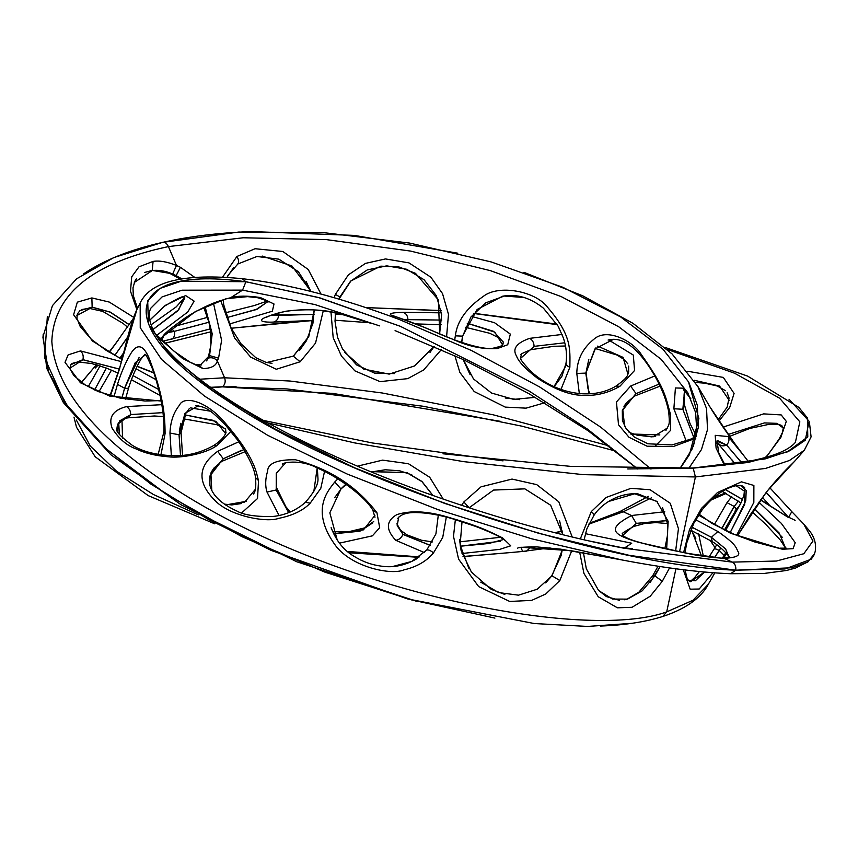 <?xml version="1.0" encoding="UTF-8"?>
<svg xmlns="http://www.w3.org/2000/svg" width="858" height="858" viewBox="0 0 858 858"><rect width="100%" height="100%" fill="white"/><g stroke="black" fill="none" stroke-linecap="round" stroke-linejoin="round"><path stroke-width="1.29" d="M136.862 309.641L119.755 367.578C125.794 345.635 130.47 322.683 136.862 309.641L130.491 291.194L131.724 276.791L139.007 266.806L153.089 261.411C159.234 260.371 167.031 261.711 176.469 265.433L180.437 267.321L194.755 277.391M213.47 303.174L221.621 340.369L218.565 358.161L217.331 360.875C216.216 365.733 211.443 368.307 203.024 368.608L182.582 358.494L156.671 336.046M609.051 445.86L493.243 414.811L382.26 392.996L289.972 381.027L224.571 377.777L199.689 379.225M600.557 626.05C624.656 625.15 645.409 621.953 662.816 616.462C689.832 607.55 702.681 595.098 708.311 584.298L692.985 600.257L666.687 611.915C583.59 641.87 335.221 591.312 177.885 490.679C97.297 439.446 55.287 389.725 51.834 341.505C53.443 294.444 92.31 262.805 168.425 246.589L243.189 237.773L326.104 239.586L410.596 251.083L490.626 270.71L561.218 296.611L618.79 326.801L661.207 359.363L687.708 392.632L695.613 412.537L696.868 431.735L693.264 446.503M323.262 310.832L315.529 343.125L300.161 361.765L276.308 369.262L250.654 357.11L234.642 338.052L220.71 300.654M222.554 277.134L236.905 256.488L255.062 248.723L282.829 251.491L308.247 269.498L320.999 294.058M441.366 349.592L423.637 370.002L407.722 378.635L380.073 381.638L354.869 370.849L341.473 356.145L333.194 337.73L330.963 312.044M334.116 297.694L335.36 294.391L348.369 274.871L365.487 263.385L385.499 258.934L409.009 262.891L430.888 277.22L442.524 293.597L448.487 314.36L446.589 336.711M454.686 339.961L455.341 335.853C457.099 321.278 466.377 308.151 483.172 296.482C498.573 284.105 535.553 291.152 547.554 307.239C571.718 335.381 570.077 348.605 569.862 367.235L560.971 389.457M544.594 402.831L526.051 408.151L505.255 407.11L474.217 391.559L459.856 372.383L454.837 355.662M579.343 393.586L576.79 373.445C577.016 359.62 582.743 348.187 593.983 339.167C606.713 327.52 633.011 340.701 641.634 355.008C664.146 386.947 665.057 394.369 670.548 414.682L670.57 430.394L655.834 445.399M686.196 441.023L673.873 408.762L675.418 387.966L682.539 388.159L690.84 398.766M770.806 506.67L762.397 497.34M735.07 463.813L732.121 459.995M457.797 253.207L354.397 235.403L251.287 231.574C218.822 232.797 189.286 236.4 162.688 242.364L238.728 232.057L323.477 232.615L409.738 243.093L491.226 261.947L562.805 287.269L620.752 316.999L662.955 349.206L688.749 382.164L662.955 349.206L620.752 316.999L562.805 287.269L491.226 261.947L409.738 243.093L323.477 232.615L238.728 232.057L162.269 242.353L113.835 257.561L76.544 278.85L52.435 305.641L42.9 337.055L48.563 371.964L69.219 409.062L103.882 446.911L150.793 484.019L207.561 518.972L271.343 550.471L407.368 598.873L534.202 623.53L587.623 626.437L631.885 623.326L587.623 626.437L534.202 623.53L407.368 598.873L271.343 550.471L207.561 518.972L150.793 484.019L103.882 446.911L69.219 409.062L48.563 371.964L42.9 337.055L52.435 305.641L76.544 278.85L113.835 257.561L162.312 242.449C164.8 241.87 166.838 243.243 168.425 246.589L176.469 265.433L172.737 273.841M181.928 278.904L172.715 273.831L152.22 270.42L144.423 272.533M209.588 355.598L212.173 333.623L205.105 306.756M267.964 422.93L354.483 442.867L463.502 461.625L583.247 474.646L695.409 476.951L765.443 468.447L789.403 460.51L804.3 450.246L796.117 459.631M446.321 517.074L442.728 537.451L433.515 552.852C426.598 561.196 416.806 566.859 404.139 569.83C391.484 575.428 352.434 567.481 335.81 545.924C309.041 509.545 329.086 489.779 334.759 481.992L337.784 478.914M357.486 466.151L382.582 460.135L408.408 463.717L429.708 477.273L443.221 499.12M324.538 471.428L320.785 488.352L310.21 503.142C303.303 510.413 292.793 515.497 278.689 518.371C266.077 522.951 228.914 515.851 214.361 499.882C189.65 474.667 207.968 458.547 217.653 451.308L238.856 441.752M296.321 437.859L313.073 446.085M161.175 401.04L109.835 396.117L80.47 382.786L65.015 362.344L68.147 354.858L80.491 350.922L121.375 361.626M135.972 368.747L155.963 379.633M230.952 431.295L216.892 445.581C205.448 453.871 180.577 458.451 168.307 456.788C155.641 455.791 144.895 453.163 136.047 448.906C126.587 445.484 118.597 438.535 112.066 428.056C108.28 417.256 113.084 410.092 126.469 406.585L161.83 404.686M190.294 407.85L210.135 411.154M121.933 359.513L92.396 340.958L73.606 314.725L77.349 302.155L91.86 297.93L109.298 302.08L133.623 317.321M153.861 372.962L137.065 366.398M580.319 538.899L591.291 511.582L606.091 497.479L630.93 488.341L650.042 489.725L670.28 503.292L678.442 528.689L675.654 550.933M669.54 567.932L662.312 581.274L650.278 596.192L632.056 607.282L617.417 607.818L598.251 596.76L583.933 573.412L579.686 552.187M461.561 505.33L463.867 501.951L481.006 486.84L512.033 479.075L536.733 484.641L558.74 501.748L572.2 536.969M571.707 550.825L559.824 580.555L545.731 594.015L531.66 600.385L509.716 601.458L478.646 586.593L458.59 559.137L453.496 536.314L455.373 519.573M180.405 279.161L170.86 273.938L172.533 273.895M695.666 519.723L717.878 531.499C736.593 544.766 735.649 547.039 737.966 551.458C740.84 555.437 736.218 557.732 724.098 558.322L732.239 562.119L623.787 548.187C523.766 529.204 396.45 488.084 299.506 439.457C263.202 421.353 232.486 403.185 207.357 384.952C178.443 363.642 160.253 345.002 152.788 329.022C148.82 320.002 148.198 313.031 150.901 308.108L162.108 296.889L182.057 290.186L242.578 290.122L245.892 281.778C124.732 264.586 108.419 324.56 227.595 400.793C349.088 484.18 611.582 566.398 735.789 570.184C736.121 566.194 734.931 563.502 732.239 562.119L776.393 561.046L803.817 553.732L812.987 540.99L803.646 523.97L791.762 511.615L788.577 517.61L760.467 499.946M803.635 523.959L809.791 531.22C814.725 537.751 816.494 544.658 815.1 551.909L813.684 555.759L811.142 559.234L785.027 568.94L735.789 570.184L730.587 573.723L735.778 570.216C736.121 566.194 734.941 563.513 732.239 562.119L724.098 558.322C710.531 557.464 697.844 555.727 686.025 553.131L638.223 542.213C611.636 534.341 606.724 528.667 631.52 515.519L664.768 511.722M651.512 497.822L623.294 511.786L631.52 515.519L636.261 523.369L631.52 515.519L623.294 511.786L619.798 511.636L589.178 523.348M697.897 386.475L706.552 408.601L707.507 429.633L701.436 449.592L688.877 468.2M724.366 465.25L716.098 448.155L715.207 435.338L728.163 436.54L743.596 455.362L734.266 442.932L709.802 406.681M743.596 455.362L748.358 461.54L743.586 455.351M769.862 487.805L791.762 511.615L769.873 487.805M736.014 485.682L744.819 491.355M758.869 502.177L781.37 523.412L795.216 542.685L793.114 548.659L782.464 549.238L730.608 533.279L698.476 515.057M615.969 451.147L521.771 426.147L423.369 406.284L286.969 388.931L222.619 386.765L210.628 387.312M627.691 468.951L693.157 468.157L748.047 462.494L787.258 451.93L807.786 436.861L807.421 417.964L798.862 407.389L747.608 376.094L665.025 347.404M795.387 442.363L799.849 421.846L779.568 398.155L734.587 373.23L667.267 349.421M557.282 324.656L473.616 313.47M441.184 310.682L365.937 307.604M245.86 281.714L242.203 278.689C288.009 283.773 340.369 297.372 399.26 319.476L471.396 350.472L539.618 386.947L600.664 427.112L650.997 469.079M698.594 533.74L703.313 556.016M471.385 316.355L494.508 322.705L510.328 334.094L507.732 344.734L497.297 348.562C483.612 349.421 469.669 346.707 455.48 340.444L423.541 327.07L397.007 317.17C386.497 314.35 388.492 312.73 403.003 312.323L441.484 312.838M608.719 340.004L633.301 355.062L634.577 370.474L619.873 386.293C608.15 392.975 596.224 395.978 584.094 395.302C571.385 395.731 555.812 390.025 537.387 378.196C525.461 368.972 518.511 361.615 516.559 356.124C512.108 348.863 516.473 342.943 529.665 338.352L562.108 334.448M695.806 438.202L673.433 446.482L647.104 446.224L629 437.269L618.511 424.764L616.452 401.984L630.651 386.036L654.783 375.965M687.708 371.267L723.326 377.413L734.083 393.425L729.729 407.378L718.983 421.074M723.047 427.112L763.641 413.878L781.209 414.929L786.303 421.396L780.887 437.301L765.958 457.335M726.233 493.425L710.95 500.064M714.982 547.543L709.974 540.132M714.253 524.742L727.005 502.659L731.745 496.643M174.388 331.381L165.894 332.904M267.889 301.641L255.877 309.684L226.812 317.61L257.389 309.094L267.76 301.544M165.991 332.807L174.474 331.317L208.923 322.233L189.232 327.488M550.085 547.865L522.64 551.437L520.817 547.243L571.031 550.697L621.557 559.877L531.606 538.77L437.559 509.459L347.211 474.056L267.664 435.296L204.536 396.117L161.54 359.416L140.24 327.713L140.165 302.971L136.883 309.588M95.174 368.082L98.005 365.197L96.707 364.811L95.195 366.173L81.542 382.464M76.33 419.97L90.251 446.042L116.602 471.246L153.421 494.508L198.412 514.897M347.436 551.437L419.294 556.896M463.009 556.499L508.773 552.713L463.052 556.617M611.357 557.99L560.649 549.152L536.218 546.857C523.627 546.996 517.428 547.468 517.642 548.262M424.367 552.573L395.785 540.304C385.617 529.547 385.961 520.978 396.836 514.618C410.135 510.349 426.587 511.025 446.192 516.623C479.44 526.201 487.88 530.748 502.563 537.88L510.757 545.795L499.849 549.345L462.022 553.528M279.075 515.465L267.01 492.074C265.09 485.928 265.283 479 267.567 471.289C267.857 463.299 277.166 459.47 295.495 459.77C334.352 470.431 358.601 489.114 376.941 512.719L379.686 527.659L372.404 535.842L339.35 543.168M171.343 455.759L169.97 433.043C170.41 421.718 173.573 412.43 179.472 405.201C183.548 395.42 205.963 400.429 224.539 422.211C256.521 459.137 256.177 473.509 258.537 480.598L257.529 498.519L241.677 512.902M114.007 396.739L117.471 384.352C121.085 372.973 125.193 363.288 129.815 355.309C134.534 346.546 141.677 340.358 149.26 358.612C163.17 395.13 164.993 413.771 165.079 433.633L160.918 454.858M115.326 343.983L109.03 352.123L115.326 343.983M109.341 352.316L118.436 339.8M119.938 367.685L110.425 395.774M88.224 386.722L100.075 365.84M127.638 337.248L114.79 355.459M94.627 389.972L106.381 368.071L94.584 389.95M623.787 548.187L621.986 547.833M555.308 532.786L562.269 531.22M588.792 524.152L623.294 511.786M160.114 338.706L195.334 311.583L225.611 298.927L230.287 297.833C237.205 295.71 247.233 295.602 260.371 297.533L274.002 303.989L272.361 311.186L229.29 324.077M585.37 533.665L631.735 543.221L624.452 548.026L617.964 547.039M562.129 534.513L562.687 534.459M149.764 320.131L165.337 305.351L185.628 295.57L194.123 301.126L187.805 311.98L156.767 335.264M119.809 358.14L123.649 352.842L119.809 358.129M621.986 547.672L589.875 541.087M500.353 541.237L460.306 546.192M430.298 545.42L402.895 534.437C401.512 537.794 399.142 539.757 395.785 540.304M373.713 521.503L359.92 531.209L333.569 533.826M288.717 512.644L276.147 489.982L267.01 492.084M246.235 501.329L225.536 504.976M180.502 455.555L179.043 434.781L181.07 432.689L182.539 455.384M179.333 431.413L180.845 423.262M258.537 480.598L255.48 477.595C254.697 469.251 248.895 456.928 238.074 440.626L225.053 424.549C213.781 413.846 208.183 406.681 195.871 405.695L196.171 405.662M119.273 434.159L118.64 422.447M145.41 354.772L135.21 362.762L124.56 388.224L121.815 398.487L124.614 388.191L139.157 357.357M184.395 297.158L184.845 297.951L177.767 310.832L153.024 329.504M225.611 298.927L229.687 298.337L242.578 290.122L314.854 304.547L379.579 325.879M313.449 320.442L231.22 328.239M164.897 343.307L210.618 331.853L164.833 343.254M210.231 328.914L162.741 341.28M371.064 323.369L341.044 314.135C325.772 309.599 307.4 308.623 285.95 311.218C247.168 320.838 263.61 322.565 273.488 322.082C276.48 321.353 278.185 319.133 278.614 315.412L271.503 315.09M313.449 320.42L273.488 322.082M737.526 535.714L766.73 491.591L796.095 459.652C792.62 463.899 784.416 469.862 766.612 491.859L751.2 513.416L737.537 535.724M683.622 552.541L689.521 529.504L701.469 508.386L717.524 492.503L741.505 481.842L753.882 485.467L753.839 502.423L736.55 535.317M725.836 552.606L722.543 557.872M712.977 572.704L699.173 589.017L690.164 589.178L683.258 569.733M400.74 326.469L318.157 297.426L246.074 281.799M638.223 542.213L639.296 542.299C652.123 546.031 672.758 550.514 689.585 553.678L720.677 558.086M717.878 531.499L711.4 537.29L691.966 527.166M667.31 520.495L636.261 523.369L667.331 520.624L636.346 523.401L622.694 535.392M622.747 533.826C620.624 534.159 624.281 531.703 633.697 526.469L636.228 523.444M680.04 468.597L689.435 454.697L698.873 418.522L688.384 381.488M47.329 316.645L44.616 357.85L64.876 402.788L106.939 449.56L167.181 494.862L241.87 536.647L325.128 572.232L411.368 599.849L494.905 618.092M161.765 340.326L164.371 334.406M342.31 314.554L335.296 314.328L342.492 314.596M314.103 314.371L278.614 315.412M502.874 344.455L503.346 342.245L493.5 331.295L467.235 323.187M404.054 319.573L441.806 320.077L404.129 319.594M628.635 372.19L628.678 366.044M565.486 345.989L554.161 346.278L530.93 349.667C522.812 352.97 519.626 354.601 521.364 354.569L520.677 357.346C522.726 358.633 514.736 354.676 531.735 372.158C555.598 393.575 591.516 400.965 616.044 386.057L619.873 386.293M718.125 419.766L727.166 407.153L729.075 398.026L727.123 392.696M635.96 393.586L622.307 410.585L622.447 420.699L626.201 428.786L634.405 437.14L647.887 443.779L672.125 444.927L690.69 439.135L696.181 436.4M767.395 455.641L779.096 439.082L782.389 432.582L783.343 427.713L781.767 425.643M735.188 510.22C736.679 510.07 736.314 508.783 734.083 506.392L721.664 528.657M701.469 508.386L702.069 509.931C713.052 496.353 724.388 488.266 736.089 485.671L741.945 485.735L744.465 487.355L744.744 504.204L730.137 532.614M720.741 547.897L714.66 557.432M688.245 580.298L695.355 580.769L704.547 572.007L690.54 581.692L688.534 580.651L686.915 577.724L685.049 569.948M300.161 361.765L293.372 356.231L308.751 336.679L314.425 309.974M311.057 291.473L291.913 265.948L262.183 256.059M226.941 277.381L233.784 267.396M272.018 363.32L266.077 362.398L255.823 357.711L240.926 343.704L231.156 328.121L223.724 304.794L223.209 299.914M439.725 333.837L438.352 299.882L415.476 273.327L398.67 266.838L380.759 266.162L350.622 281.092L339.639 297.329M335.457 312.945L335.028 321.31L337.548 337.376L342.567 349.056L356.542 364.886L374.463 373.08L394.508 373.595M430.019 352.402L434.148 346.45M506.338 295.699L502.67 296.192L477.145 309.47L462.526 336.143L461.615 342.503M463.148 359.534L470.163 374.774M554.139 386.668L561.893 376.276L565.99 363.492C567.17 355.469 566.334 347.018 563.459 338.17L558.236 326.33L543.414 308.161C530.223 297.651 516.645 293.661 502.67 296.192M608.944 339.832L608.097 340.047C621.192 336.54 634.941 345.538 649.356 367.042C659.663 382.904 666.13 397.973 668.768 412.237C669.733 424.796 669.669 423.466 665.905 430.373L666.119 430.126M595.581 348.026L585.767 373.133L588.974 393.811M630.641 433.976L659.856 434.931M684.609 390.658L682.839 409.277L693.865 437.612M716.945 441.023L717.556 440.594L726.597 445.023L741.655 462.762M766.162 492.428L788.341 517.149M782.614 537.591L754.375 508.633L779.193 533.022L785.649 548.294L780.319 540.036L765.39 523.927L752.187 511.904M742.481 499.485L725.46 489.575M340.916 488.91L345.806 484.234M370.42 471.568L406.917 472.608L421.932 481.445L432.979 495.538M331.756 529.611L331.124 527.659C336.272 541.076 344.09 550.729 354.59 556.617C362.805 561.733 371.729 564.907 381.36 566.151C393.447 567.975 405.362 565.454 417.095 558.579M241.43 450.364L223.327 458.751L210.864 473.005L211.797 490.422L210.864 473.005L223.327 458.751L243.951 449.581M317.331 468.05L317.975 478.56C318.425 484.266 314.243 492.17 305.427 502.295C293.726 512.848 279.805 516.119 271.053 516.602C254.912 516.645 243.661 514.864 237.323 511.261C215.133 501.222 211.336 490.519 209.953 485.478L209.813 476.115L223.241 458.73L217.653 451.308M158.633 389.468L133.033 375.611M119.337 369.058L82.926 359.663L70.935 364.586L69.841 368.414L73.82 375.568L85.199 384.92L98.08 391.484L120.57 398.241L145.034 401.008L161.089 400.6M216.892 445.581L213.481 445.624C225.171 438.427 226.651 431.038 225.858 432.368L225.622 429.311L212.827 420.259L185.081 414.929M162.988 412.644L130.738 414.553L117.557 424.184L116.935 428.389C115.015 430.673 120.184 436.347 132.422 445.399C143.125 451.919 157.411 455.384 175.257 455.78C188.642 455.78 201.383 452.391 213.481 445.634M129.29 324.635L110.296 312.108L92.16 307.153L79.912 310.628L77.263 314.2M584.094 539.768L586.915 528.71L594.068 515.154C601.984 503.196 619.401 492.556 637.826 493.822L657.507 501.758M660.092 566.548L650.214 582.4M619.294 600.278L606.424 596.6L598.476 590.283L586.314 568.747L583.461 552.852M459.491 539.36L461.111 550.536L471.407 572.093L491.226 589.382L504.858 594.422M735.789 570.184L792.106 567.749L807.775 562.001L814.585 553.646L807.775 562.001L792.106 567.749L735.874 570.227L629.204 555.33L538.867 533.344L444.68 503.41L354.504 467.76L275.343 429.15L212.666 390.54L169.948 354.772L148.509 324.292L147.683 300.933L159.76 288.492L181.306 281.188L245.967 281.724L320.034 297.93L400.268 326.276L529.225 391.109L587.473 429.139L637.816 469.004M500.461 421.332L332.668 393.393L222.662 386.872L210.768 387.408L222.662 386.872L332.668 393.393L500.461 421.332M711.325 537.258L725.6 548.916L729.118 557.26L725.6 548.916L711.325 537.258L691.934 527.23L711.325 537.258M688.749 382.164L697.318 405.158L698.337 427.445L692.32 448.68L679.879 468.607L692.32 448.68L698.337 427.445L697.318 405.158L688.749 382.164M209.556 355.491L212.13 334.33L204.976 306.821L212.13 334.33L209.556 355.491L200.053 365.24L209.556 355.491M181.735 278.936L176.169 275.622C167.718 271.375 159.738 269.68 152.263 270.527L134.32 282.464L152.263 270.527C159.738 269.68 167.718 271.375 176.169 275.622L181.735 278.936M726.64 445.109L741.73 462.752L726.64 445.109L716.902 441.226L726.64 445.109M766.205 492.363L777.777 505.276L766.205 492.363M585.917 373.123L589.146 393.801L585.917 373.123L594.905 348.97L613.556 339.285L594.905 348.97L585.917 373.123M630.469 433.816L653.174 436.829L667.513 427.949L653.174 436.829L630.469 433.816M462.655 336.154L461.733 342.535L462.655 336.154L470.945 316.977L485.767 302.831L504.3 296.053L524.12 297.501L504.3 296.053L485.767 302.831L470.945 316.977L462.655 336.154M463.299 359.609L473.487 378.936L491.527 393.039L513.631 399.378L535.306 397.351L513.631 399.378L491.527 393.039L473.487 378.936L463.299 359.609M554.021 386.626L565.401 366.656L554.021 386.626M439.618 333.794L441.645 314.489L436.39 295.763L424.109 279.762L406.681 269.273L386.69 265.841L367.278 269.927L350.868 281.006L339.007 299.12L350.868 281.006L367.278 269.927L386.69 265.841L406.681 269.273L424.109 279.762L436.39 295.763L441.645 314.489L439.618 333.794M344.433 352.08L363.685 369.101L389.146 374.12L414.489 365.98L434.03 346.396L414.489 365.98L389.146 374.12L363.685 369.101L344.433 352.08M293.339 356.124L308.698 336.529L314.285 309.963L308.698 336.529L293.339 356.124L266.613 362.537L293.339 356.124M310.875 291.43L298.38 271.675L278.839 259.159L256.95 256.488L237.881 263.974L227.906 275.429L237.881 263.974L256.95 256.488L278.839 259.159L298.38 271.675L310.875 291.43M725.364 489.628L742.47 499.506L725.364 489.628M789.006 399.206L809.083 421.235L805.297 440.208L789.81 450.74L765.036 458.944L693.178 468.039L570.57 466.366L443.007 453.785L570.57 466.366L693.178 468.039L695.409 476.951L679.557 551.737M92.192 307.271L76.877 315.562L92.192 307.271L110.049 312.13L129.226 324.732L110.049 312.13L92.192 307.271M82.979 359.77L69.82 368.254L82.979 359.77L119.326 369.112L82.979 359.77M130.824 414.629L119.691 420.849L117.278 430.212L119.691 420.849L130.824 414.629M225.547 433.58L215.916 421.353L185.103 414.886L215.916 421.353L225.547 433.58M313.814 491.516L317.192 467.985L313.814 491.516M341.001 488.921L329.826 512.827L337.344 540.465L329.826 512.827L341.001 488.921L345.86 484.266L341.001 488.921M392.782 566.484L411.786 561.422L426.801 549.978L435.907 533.955L438.299 515.208L435.907 533.955L426.801 549.978L411.786 561.422L392.782 566.484M432.818 495.474L421.943 481.628L406.874 472.715L370.495 471.6L406.874 472.715L421.943 481.628L432.818 495.474M469.165 507.764L493.543 490.068L524.871 488.856L550.654 505.244L562.827 534.684L550.654 505.244L524.871 488.856L493.543 490.068L469.165 507.764M462.022 521.632L460.135 545.044L468.972 568.586L460.135 545.044L462.022 521.632M480.748 582.164L498.68 592.578L518.5 595.173L537.194 589.231L551.994 575.761L562.548 549.42L551.994 575.761L537.194 589.231L518.5 595.173L498.68 592.578L480.748 582.164M598.927 590.754L612.494 599.066L627.53 599.12L642.224 590.808L654.89 575.847L660.113 566.548L654.89 575.847L642.224 590.808L627.53 599.12L612.494 599.066L598.927 590.754M666.645 549.013L668.178 521.353L656.788 501.319L634.63 493.79L608.633 501.458L634.63 493.79L656.788 501.319L668.178 521.353L666.645 549.013M754.386 508.612L779.193 533.022L785.649 548.294M691.591 530.523L695.806 538.363M467.213 323.23L494.787 332.121L502.563 344.862M520.774 358.183L534.202 346.353L564.789 342.782M597.651 346.117L623.08 357.378L627.927 374.227M624.603 426.169L622.769 409.416L636.046 393.65L659.062 384.127M694.133 380.266L719.551 386.036L729.15 400.289M728.163 434.459L764.403 422.919L776.962 423.348L783.408 428.142M721.771 528.71L734.212 506.445L738.406 501.104M714.757 557.443L720.817 547.962M730.212 532.646L745.752 500.89L746.213 490.476L740.626 485.424M271.686 315.025L314.103 314.382M430.351 545.345L403.003 534.416L397.2 525.664L398.691 517.074M503.914 539.403L488.706 543.5L460.317 546.224M288.803 512.601L276.222 490.047L276.255 473.38L285.532 462.88M374.892 515.422L363.449 529.858L333.548 533.773M180.545 455.555L179.043 434.856L185.006 413.341L198.284 405.716M255.276 489.425L244.702 502.091L225.375 504.879M119.38 434.309L118.694 422.393M114.758 355.437L127.713 336.969M153.003 329.483L178.839 309.609L184.245 297.125M621.846 547.651L590.572 541.248M208.462 358.054C211.84 357.175 214.79 358.118 217.331 360.875L224.571 377.777C225.793 381.338 225.139 384.33 222.619 386.765L222.619 386.765M180.437 267.321L176.212 275.493M218.565 358.161L209.599 355.598M203.024 368.608L198.391 365.197M675.922 568.8L666.687 611.915L662.816 616.462M153.089 261.411L152.209 270.42M170.849 273.938C163.213 270.871 156.671 269.787 151.222 270.688L151.705 270.602M206.521 360.886L208.279 358.226M207.389 359.427L209.459 355.705M236.122 386.754L222.147 386.883M679.718 468.607L692.749 468.06M171.032 328.421L174.356 331.349M624.452 548.026L623.895 547.951M508.762 552.713L526.565 551.115L531.209 546.782M396.868 523.841L402.906 534.319M502.563 537.88L500.343 537.258L505.437 540.594M276.448 472.801L276.19 489.929M376.941 512.719L372.844 510.199L374.978 517.267M169.97 433.043L179.043 434.77M128.571 386.969C129.065 388.202 127.745 388.62 124.603 388.213L117.471 384.352M165.079 433.633L163.878 431.917L158.162 454.418M165.337 305.351L164.757 306.006C178.625 297.758 185.253 294.83 184.642 297.211M121.514 358.998L121.504 355.791M260.371 297.533L257.893 297.78C266.001 300.386 269.433 301.769 268.189 301.919M729.375 557.453C732.078 560.038 723.112 548.005 712.247 541.623L711.368 537.29M171.568 339.457C174.174 337.784 175.118 335.092 174.399 331.37M161.304 339.886L163.749 335.081M277.702 313.191L278.603 315.412M407.443 320.785L407.958 319.401M497.297 348.562L494.294 347.898C484.588 351.19 453.013 340.454 432.142 330.62C410.339 321.171 391.398 315.379 393.511 315.765L394.036 316.119M403.003 312.323C405.963 313.202 407.614 315.562 407.947 319.401M530.92 349.667L534.084 346.385C533.955 342.578 532.464 339.918 529.665 338.352M660.038 386.164L634.512 396.074L635.928 393.725M630.651 386.036L635.982 393.575M727.005 502.659L734.094 506.381M724.131 555.33L719.165 550.396C716.076 548.852 714.339 548.476 713.942 549.27L716.73 544.755M174.399 275.59L176.072 275.568M236.905 256.488C238.856 259.727 239.157 262.194 237.805 263.889M335.36 294.391C338.502 295.989 339.897 297.04 339.543 297.554M569.862 367.235C566.709 365.948 565.508 364.478 566.248 362.827M455.341 335.853L462.537 336.121M588.803 359.405L585.928 372.919M670.548 414.682L668.779 412.248M576.79 373.445L585.767 373.112M685.145 390.133C685.692 389.543 682.882 390.798 684.609 405.394L682.947 409.212M673.873 408.762L682.839 409.255M728.163 436.54C729.622 439.36 729.107 442.192 726.608 445.034M788.577 517.61L760.638 499.721M718.564 443.5C720.516 446.01 723.187 446.514 726.587 445.012M782.464 549.238L754.643 541.934L734.04 534.287L712.033 523.455L699.066 514.167M346.192 484.502L340.883 489.049M433.515 552.852C430.491 550.461 428.281 549.538 426.876 550.075M334.759 481.992L340.926 488.899M245.173 451.651L221.772 461.379L223.219 458.826M310.21 503.142L305.427 502.295M118.179 373.091L106.167 367.985L91.581 363.502L78.893 362.097L82.851 359.781M80.491 350.922C82.904 353.153 83.709 356.07 82.926 359.663M163.417 416.591L154.408 415.991L127.563 417.867L130.695 414.661M126.469 406.585C129.183 408.204 130.62 410.853 130.748 414.553M127.552 327.155L123.037 323.391L102.788 311.411L89.017 308.301L92.031 307.261M91.86 297.93L92.149 307.153M652.573 575.965L654.847 575.879L662.312 581.274M591.291 511.582C593.865 513.878 594.658 515.122 593.65 515.304M559.824 580.555L552.026 575.825M463.867 501.951L469.058 507.711M201.394 364.929L195.699 364.607L189.854 362.065L174.185 351.34L155.126 333.494M523.895 272.308L582.786 295.838L632.99 323.337L672.082 353.936L698.09 386.819L709.931 406.896M221.225 386.99L210.971 387.559M692.074 468.028C749.903 463.942 784.341 455.384 795.398 442.363M556.939 324.088L473.766 313.288M441.162 310.553L365.862 307.582M173.037 326.812L207.572 317.331M225.375 312.816L254.29 305.555L267.128 301.104M115.294 344.015L133.087 318.865M119.755 367.578L109.996 395.656M111.486 370.12L98.895 391.816M632.378 548.734L617.932 547.039M401.415 530.855L407.014 534.899L421.568 540.25L432.432 541.913M459.77 541.848L500.396 537.29M397.737 518.404C401.008 514.296 407.078 512.355 415.937 512.558C426.608 512.719 438.642 514.736 452.027 518.607L475.579 526.383C486.304 530.459 494.551 534.084 500.332 537.247M276.544 487.655L285.864 506.756L290.358 511.979M332.647 531.713L348.445 531.767L365.347 527.745L372.78 522.865M282.454 464.478C280.373 463.063 299.892 458.236 318.393 468.511C338.449 477.027 365.369 496.879 372.844 510.199M224.281 504.107L231.767 504.944L241.366 503.549M189.425 408.462L185.864 413.309L181.07 432.689M255.48 477.595C256.274 486.272 255.577 491.763 253.389 494.058M144.852 354.29L141.184 358.837C135.993 367.321 131.135 379.794 128.7 387.655L125.44 399.131M121.975 419.98L122.533 438.02M145.538 354.676L145.099 354.493C145.324 353.281 147.662 357.807 152.123 368.05C156.488 379.44 164.929 408.451 163.878 431.917M164.757 306.006L149.775 320.184M151.062 324.817L176.276 306.832L184.513 297.533M229.687 298.337L247.608 296.632L257.883 297.78M708.322 584.298L714.821 572.844M723.777 557.861L726.554 553.389M637.709 469.004L588.148 430.791L528.785 393.597L463.181 359.545L395.088 330.62M639.296 542.31C630.437 539.789 624.817 537.387 622.436 535.102M562.226 530.963L554.89 532.689M231.231 328.271L301.415 321.031M809.416 422.147L811.089 436.883L804.311 450.246M263.503 420.452L372.286 442.964L503.045 460.875M808.429 561.582L795.688 567.985L786.55 570.473L764.264 573.434L730.587 573.723C699.989 572.543 663.642 567.921 621.514 559.866M729.793 557.014L722.136 557.872M712.247 541.623L690.711 530.147M667.706 523.552L655.769 522.597L644.476 523.53L633.762 526.447M162.688 242.364C130.448 249.603 104.129 260.071 83.741 273.766M43.061 334.834L46.675 368.168L63.385 402.595L110.8 454.708L181.295 504.954L296.696 561.733L417.02 601.458M648.305 496.353L619.798 511.636M691.752 530.587L701.394 555.716M242.203 278.689C184.588 273.101 150.579 281.199 140.165 302.96M95.195 366.184L81.446 382.389M73.992 417.106L76.501 427.241L95.195 456.767L148.166 495.592L214.779 523.83M349.088 552.777L418.725 557.314M162.956 336.068C163.835 335.478 162.838 333.976 182.55 319.82C189.082 314.8 211.122 302.359 225.204 299.378M368.811 322.662L335.006 320.227M266.634 317.31C266.516 317.728 265.004 316.999 277.456 313.256C285.231 311.014 295.173 309.835 307.271 309.717C334.352 309.674 362.752 320.881 370.645 323.262M503.217 341.913L499.463 338.138L489.843 333.312L465.358 327.273M441.495 324.689L415.755 323.906M502.874 344.466C501.018 345.023 505.855 345.206 494.294 347.898M627.82 363.824L624.077 359.459L616.977 355.03L595.28 348.53M628.732 371.75C627.016 374.839 630.072 375.997 616.044 386.057M725.536 390.722L717.342 386.014L704.675 383.161L695.527 382.464M634.512 396.074L626.479 402.767L623.959 406.349M781.08 425.225L778.796 424.538L768.521 424.442L750.01 428.389L729.547 436.4M717.803 442.953L716.752 443.64M766.634 456.016L765.379 457.496M725.385 492.964L713.631 497.672M740.272 504.525L736.003 509.942L724.42 529.997M685.027 552.82L686.668 543.157L693.629 523.595L702.069 509.931M690.272 581.488L694.755 577.455L699.399 571.525M709.148 556.821L714.006 549.109M725.546 530.534L741.312 502.262L743.972 495.216L744.712 487.794M208.333 357.357L210.918 344.98L210.607 331.714L208.934 322.297L203.764 307.4M299.453 350.557L306.521 340.605L312.934 323.273L314.2 309.963M310.843 291.42L306.113 281.51M338.953 299.11L350.622 281.092M505.255 398.015L519.422 399.646M586.164 372.168L587.773 387.773L589.703 393.768M629.118 432.411L637.033 435.113L651.522 436.851L655.662 436.314M734.266 442.921C724.377 429.343 716.269 417.331 709.92 406.874M684.609 405.394L689.939 423.348L696.299 435.735M683.579 389.832L690.905 398.895M795.141 520.323L787.279 516.58M725.096 465.165L718.725 452.713L717.009 440.819M734.523 463.106L716.784 442.074M786.239 548.155L779.922 548.165M740.99 502.981L722.243 491.398M151.222 270.688L150.472 270.796M137.505 308.365L133.301 295.538L133.001 287.838L134.856 281.285L136.476 278.711M411.84 474.871L399.71 470.795L385.263 469.766L371.353 471.964M340.508 489.811L334.609 497.737M221.772 461.379L213.974 468.039L211.154 472.286M160.028 395.452L131.456 379.708M78.893 362.097C73.713 362.709 71.064 363.535 70.935 364.586M225.289 428.743L216.634 424.656L183.612 418.833M127.563 417.867L122.941 419.508L118.275 422.887M89.017 308.301L81.553 309.577M153.775 372.694L137.162 366.205M121.997 359.245L106.177 350.354L91.624 339.564L80.255 326.63L76.909 318.329L77.327 314.039M624.592 599.785L627.177 599.077L638.835 592.245L652.584 575.954L658.032 566.226M664.853 548.627L667.567 534.963L667.792 524.646L662.494 507.507M545.688 582.882L551.597 576.115L561.153 555.426L562.333 549.388M562.709 534.652L559.62 520.785"/></g></svg>
